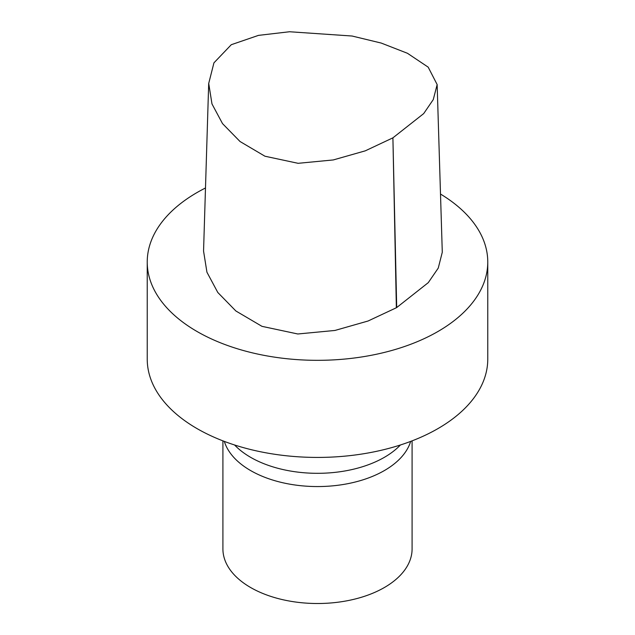 <?xml version="1.0" encoding="UTF-8"?>
<svg xmlns="http://www.w3.org/2000/svg" width="635" height="635" viewBox="0 0 635 635"><rect width="100%" height="100%" fill="white"/><g stroke="black" fill="none" stroke-linecap="round" stroke-linejoin="round"><path stroke-width="0.95" d="M437.15 84.574L428.188 67.159L407.456 53.284L381.238 43.069L352.052 36.02L289.504 31.75L258.469 35.377L231.283 44.704L213.939 62.841L208.717 83.431L211.979 103.926L222.512 123.603L240.038 141.518L264.938 156.218L298.101 163.314L333.28 159.941L365.26 150.844L392.906 137.843L423.696 113.594L433.276 99.576L437.15 84.574L442.285 252.238L438.253 268.097L428.268 282.654L396.7 307.554A5.136 2.961 180 0 1 396.359 307.753L368.07 321.008L334.955 330.454L297.823 333.986L261.977 326.342L235.879 310.983L217.797 292.481L206.939 272.217L203.557 251.087L208.693 83.431M440.5 194.048A170.267 98.306 180 0 1 487.767 262.025A170.267 98.306 180 0 1 437.896 331.534A170.267 98.306 180 0 1 252.341 352.846A170.267 98.306 180 0 1 147.233 262.025A170.267 98.306 180 0 1 205.486 187.984M487.767 262.025L487.767 359.124A170.267 98.306 180 0 1 437.896 428.633A170.267 98.306 180 0 1 252.341 449.945A170.267 98.306 180 0 1 147.233 359.124L147.233 262.025M400.423 444.976A94.591 54.61 180 0 1 384.389 457.319A94.591 54.61 180 0 1 234.577 444.976M412.091 440.857L412.091 548.902A94.591 54.61 180 0 1 384.389 587.518A94.591 54.61 180 0 1 281.297 599.353A94.591 54.61 180 0 1 222.909 548.902L222.909 440.857M410.662 441.404A94.591 54.61 180 0 1 384.389 470.559A94.591 54.61 180 0 1 289.036 484.029A94.591 54.61 180 0 1 224.338 441.404M396.7 307.554L392.906 137.843L396.359 307.753"/></g></svg>
